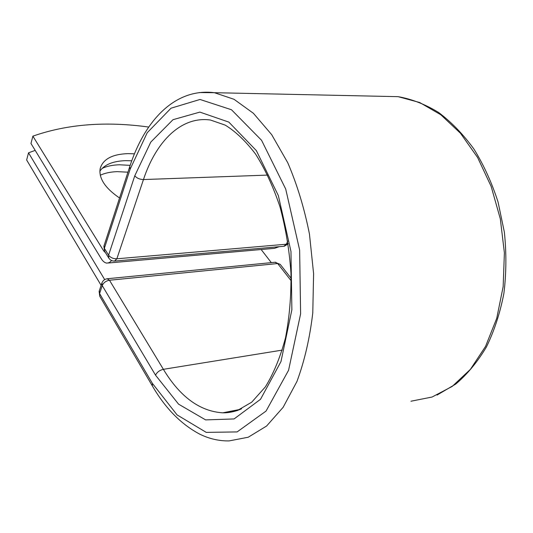 <?xml version="1.0" encoding="UTF-8"?>
<svg xmlns="http://www.w3.org/2000/svg" width="533" height="533" viewBox="0 0 533 533"><rect width="100%" height="100%" fill="white"/><g stroke="black" fill="none" stroke-linecap="round" stroke-linejoin="round"><path stroke-width="0.8" d="M100.284 175.204C105.008 173.045 110.644 171.866 117.207 171.653L127.94 172.186M102.129 168.381C106.913 166.169 112.67 164.97 119.392 164.784L130.165 165.357M134.449 153.824L127.887 153.631C112.057 154.21 102.802 159.26 100.131 168.794C98.765 178.502 105.241 188.236 119.559 197.99M131.758 160.786L125.628 160.653C113.109 161.059 104.521 164.557 99.871 171.153M148.707 127.054C105.787 121.104 67.178 124.136 32.879 136.155L30.967 143.47L101.17 258.578C102.922 261.41 104.848 262.922 106.953 263.129L109.418 262.569L111.65 260.557M32.879 136.155L103.675 250.883L105.514 252.775M108.306 263.009L274.502 248.345L279.099 246.706M101.117 285.355L26.65 159.993L28.522 152.824L35.185 150.386M271.324 262.636L261.15 249.524M104.695 279.605L28.522 152.824M104.335 250.83L103.675 250.883M104.042 245.753L104.361 248.338L108.592 255.174C110.484 257.632 113.236 258.838 116.854 258.791L286.401 244.207L288.166 243.614M410.936 401.222L432.063 397.038L452.231 386.398L470.406 369.356L485.556 346.377L496.723 318.361L503.159 286.621L504.391 252.822L500.307 218.816L491.173 186.47L477.608 157.495L460.472 133.263L440.798 114.748L419.671 102.509L398.124 96.666L214.406 92.695L234 99.285L253.408 113.296L271.67 134.636L287.747 162.725C297.101 184.451 304.336 208.25 309.46 234.1L313.604 273.682L312.778 312.884C309.806 338.135 304.53 360.994 296.954 381.455L283.143 407.305L266.567 426.047L248.218 437.233L229.057 440.918C218.996 441.051 209.256 438.812 199.848 434.208C181.12 424.315 165.297 408.231 152.365 385.959L152.345 383.334L177.069 414.894L206.231 432.376L237.132 431.917L266.047 411.083L288.573 370.268L300.612 313.844L299.639 250.03L285.721 189.068L261.563 140.286L231.469 109.745L200.022 99.464L171.04 108.192L147.208 132.737L130.139 169.181L104.361 248.338L104.575 251.25L108.799 258.085L108.592 255.174L134.776 175.79C136.821 178.189 139.719 179.441 143.464 179.554L116.854 258.791L114.568 261.083C112.09 261.123 110.164 260.131 108.799 258.085M130.139 169.181L129.712 166.729M287.773 241.083L286.401 244.207L283.749 246.299L115.021 261.043M267.719 175.091L143.464 179.554C156.096 141.365 181.267 115.914 210.428 120.018L225.199 125.122C235.486 131.378 245.6 141.018 255.54 154.037C265.014 168.968 273.143 186.503 279.932 206.664C285.675 227.904 289.352 250.01 290.965 272.983C291.284 295.848 289.446 317.515 285.461 337.975C280.325 357.17 273.622 373.493 265.341 386.938L251.723 402.175L237.212 410.623L222.747 412.828C229.103 412.895 235.373 411.556 241.549 408.804M104.575 251.25L103.882 246.233L129.566 167.182C144.31 121.224 174.591 87.758 214.406 92.695L199.262 92.562M437.04 395.073L455.755 384.073C467.408 374.159 477.655 361.74 486.496 346.836C494.331 330.673 500.127 312.864 503.892 293.403C506.357 273.336 506.523 252.935 504.371 232.201L498.055 202.02C491.819 182.686 483.777 165.03 473.93 149.06C463.244 134.356 451.478 122.164 438.619 112.476C425.374 104.368 411.876 99.098 398.124 96.666L382.807 96.34M282.263 350.101L163.378 369.316C180.027 396.812 199.815 411.316 222.747 412.828L240.283 409.357M291.138 278.313L280.218 264.375L277.686 263.542L109.485 280.245L163.378 369.316C159.667 370.195 157.048 372.147 155.529 375.165L178.582 404.167L205.618 419.897L234.074 418.945L260.517 399.297L280.991 361.541L291.871 309.773L290.965 251.403L278.339 195.558L256.353 150.599L228.83 122.104L199.875 112.103L173.005 119.685L150.779 142.104L134.776 175.79M107.106 278.759L109.485 280.245C105.96 280.878 103.542 282.657 102.236 285.588L99.584 293.576L99.731 296.215L152.365 385.959M155.529 375.165L102.236 285.588L101.956 282.83M152.345 383.334L99.584 293.576L99.305 290.825M291.185 280.811L277.686 263.542L275.488 262.223L107.559 278.712C104.661 279.065 102.729 280.611 101.77 283.369L99.131 291.344L99.731 296.215M274.975 262.276L280.218 264.375M284.289 246.253L288.2 243.834"/></g></svg>
